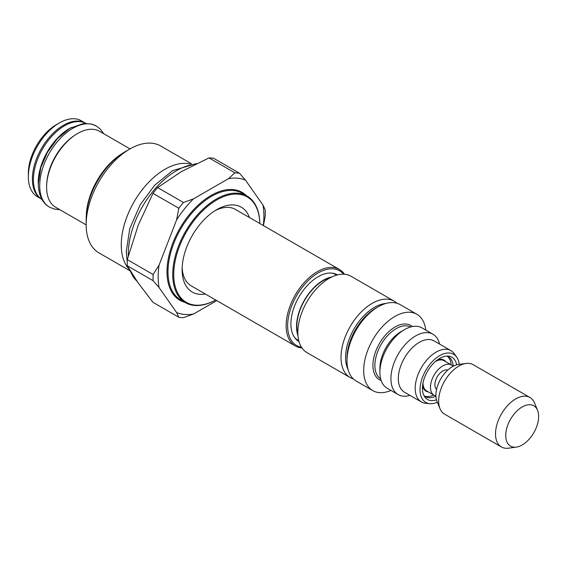 <?xml version="1.0" encoding="UTF-8"?>
<svg xmlns="http://www.w3.org/2000/svg" width="567" height="567" viewBox="0 0 567 567"><rect width="100%" height="100%" fill="white"/><g stroke="black" fill="none" stroke-linecap="round" stroke-linejoin="round"><path stroke-width="0.85" d="M456.655 364.836A24.402 14.09 120 0 0 448.355 356.111A24.402 14.09 120 0 0 431.083 366.062A24.402 14.09 120 0 0 422.443 388.31A24.402 14.09 120 0 0 424.768 396.957A24.402 14.09 120 0 0 436.477 399.785M423.91 395.497A22.992 13.275 120 0 0 425.463 396.68A22.992 13.275 120 0 0 435.931 396.099M459.213 364.383A27.79 16.046 120 0 0 456.704 357.16A27.79 16.046 120 0 0 434.606 359.379A27.79 16.046 120 0 0 420.055 389.692A27.79 16.046 120 0 0 429.85 403.669A27.79 16.046 120 0 0 437.363 402.223M421.331 401.946L404.441 392.194A29.626 17.102 120 0 1 398.31 378.636A29.626 17.102 -60 0 1 411.238 348.825A29.626 17.102 -60 0 1 434.067 340.887L450.949 350.64A29.626 17.102 -60 0 0 428.12 358.571A29.626 17.102 -60 0 0 415.193 388.381A29.626 17.102 120 0 0 421.331 401.946A29.626 17.102 120 0 0 425.64 403.279L429.85 403.669M450.949 350.64A29.626 17.102 -60 0 1 454.266 353.702L456.704 357.16M398.14 394.589L387.119 388.225A34.849 20.121 120 0 1 379.904 372.278A34.849 20.121 -60 0 1 404.54 329.597A34.849 20.121 -60 0 1 421.968 327.875L432.982 334.232A34.849 20.121 -60 0 0 406.135 343.567A34.849 20.121 -60 0 0 390.918 378.636A34.849 20.121 120 0 0 398.14 394.589A34.849 20.121 120 0 0 409.927 395.362M432.982 334.232A34.849 20.121 -60 0 1 439.545 344.056M379.904 372.278L379.904 368.302A29.973 17.308 -60 0 1 401.103 331.589L404.54 329.597M425.774 330.072A44.084 25.451 120 0 0 416.894 314.281A44.084 25.451 120 0 0 382.923 326.089A44.084 25.451 120 0 0 363.681 370.449A44.084 25.451 120 0 0 372.817 390.635A44.084 25.451 120 0 0 390.932 390.429M416.894 314.281L400.203 304.642A44.084 25.451 120 0 0 378.161 306.825A44.084 25.451 120 0 0 346.99 360.81A44.084 25.451 120 0 0 356.119 380.996L372.817 390.635M346.99 360.81L346.99 358.174A40.845 23.58 120 0 1 375.871 308.143L378.161 306.825M397.006 303.267A44.084 25.451 120 0 0 394.214 301.183A44.084 25.451 120 0 0 360.243 312.998A44.084 25.451 120 0 0 341.001 357.359A44.084 25.451 120 0 0 350.137 377.537A44.084 25.451 120 0 0 353.333 378.912M394.214 301.183L351.051 276.264A44.084 25.451 120 0 0 317.081 288.079A44.084 25.451 120 0 0 297.838 332.439A44.084 25.451 120 0 0 306.974 352.617L350.137 377.537M297.888 334.31A37.415 21.603 120 0 1 296.839 326.415A37.415 21.603 -60 0 1 330.66 277.547M297.98 335.756A37.84 21.844 120 0 1 296.541 326.592A37.84 21.844 -60 0 1 331.957 276.909M336.628 275.144L335.607 274.556A37.84 21.844 120 0 0 331.73 273.088M299.015 341.547A38.478 22.212 -60 0 1 295.067 338.152A38.478 22.212 -60 0 1 290.906 323.856A38.478 22.212 -60 0 1 304.947 288.256A38.478 22.212 -60 0 1 332.574 273.188A38.478 22.212 -60 0 1 337.493 274.91M294.564 337.471A37.84 21.844 120 0 0 297.767 340.094L298.788 340.682M343.652 274.215A43.092 24.884 120 0 0 309.447 279.418A43.092 24.884 120 0 0 287.639 325.742A43.092 24.884 -60 0 0 301.495 347.238M344.53 274.265A44.155 25.494 120 0 0 339.442 269.481A44.155 25.494 120 0 0 305.415 281.31A44.155 25.494 120 0 0 286.144 325.742A44.155 25.494 -60 0 0 295.287 345.955A44.155 25.494 -60 0 0 301.977 347.968M339.442 269.481L235.418 209.421A44.155 25.494 120 0 0 215.013 210.697M205.318 294.011A49.003 28.293 -60 0 1 182.12 269.644A49.003 28.293 -60 0 1 216.771 209.627A49.003 28.293 -60 0 1 249.473 217.537M182.163 267.589A44.155 25.494 120 0 0 191.263 285.896L295.287 345.955M173.729 274.492A60.867 35.14 -60 0 1 216.204 200.271A60.867 35.14 -60 0 1 259.792 223.497A61.576 35.551 -60 0 0 247.056 196.026A61.576 35.551 -60 0 0 199.612 212.526A61.576 35.551 -60 0 0 172.729 274.492A61.576 35.551 120 0 0 185.487 302.679A61.576 35.551 120 0 0 215.651 299.978A60.867 35.14 120 0 1 173.729 274.492M159.079 287.589L153.118 280.693A79.345 45.814 -60 0 1 153.118 274.513L159.079 265.065A74.766 43.163 120 0 0 159.079 287.589L176.613 312.53A74.766 43.163 -60 0 0 193.503 314.04L216.757 300.616M159.079 265.065L176.613 219.876A74.766 43.163 -60 0 1 193.503 198.861L228.572 178.619A74.766 43.163 -60 0 1 245.461 180.122L262.996 205.07L265.207 209.804A79.345 45.814 -60 0 1 265.207 215.984L263.421 225.588M263.279 225.51A74.766 43.163 120 0 0 262.996 205.07M209.032 157.902A79.345 45.814 -60 0 1 213.667 158.313L239.501 173.233A79.345 45.814 120 0 0 234.866 172.822L209.032 157.902L181.362 171.61L157.619 187.585L183.46 202.497A79.345 45.814 120 0 0 178.825 208.266L152.984 193.347L138.171 225.34L127.284 259.594A79.345 45.814 120 0 0 127.284 265.774L138.171 282.926L152.984 302.346L178.825 317.265L176.613 312.53M127.284 265.774L153.118 280.693M178.825 317.265A79.345 45.814 120 0 0 183.46 317.676L193.503 314.04M239.501 173.233L245.461 180.122M228.572 178.619L234.866 172.822M183.46 202.497L193.503 198.861M176.613 219.876L178.825 208.266M127.284 259.594L153.118 274.513M152.984 193.347A79.345 45.814 -60 0 1 157.619 187.585M190.101 164.005A61.718 35.629 120 0 0 144.84 186.522A61.718 35.629 120 0 0 121.26 244.887A61.718 35.629 120 0 0 129.276 269.36M129.793 149.036L125.3 151.623A55.368 31.965 -60 0 0 86.156 219.436L86.156 224.617A61.718 35.629 -60 0 1 129.793 149.036A61.718 35.629 -60 0 1 160.645 145.974L191.526 163.799M86.156 224.617A61.718 35.629 120 0 0 98.934 252.868L129.808 270.693M86.283 215.63A52.334 30.214 -60 0 1 122.075 153.643M86.156 224.886L55.686 207.295A43.872 25.331 120 0 1 48.96 172.141A43.872 25.331 120 0 1 77.622 133.479A43.872 25.331 -60 0 1 99.558 131.31L130.02 148.901M40.626 198.563A43.872 25.331 120 0 1 34.998 163.147A43.872 25.331 120 0 1 63.419 125.279A43.872 25.331 -60 0 1 84.462 122.635M28.35 176.677L28.35 173.219A39.64 22.886 120 0 1 56.381 124.676L59.372 122.947A43.872 25.331 120 0 0 28.35 176.677A43.872 25.331 120 0 0 37.436 196.756L40.81 198.705M84.681 122.72L81.308 120.771A43.872 25.331 120 0 0 59.372 122.947L56.381 124.676M446.654 356.097A22.992 13.275 -60 0 1 448.462 356.856A22.992 13.275 -60 0 1 453.189 366.211M451.162 364.85A22.992 13.275 120 0 0 447.406 356.345M424.506 396.021A22.992 13.275 120 0 0 433.741 395.022M422.564 385.9A17.931 10.355 120 0 0 428.368 391.925M445.79 361.746A17.931 10.355 120 0 0 437.674 359.726M422.996 383.008A17.421 10.057 120 0 0 426.604 390.904L434.081 395.22A17.421 10.057 120 0 0 435.924 395.908M435.385 361.548A17.421 10.057 -60 0 1 444.025 360.725L451.502 365.049A17.421 10.057 120 0 0 438.078 369.712A17.421 10.057 120 0 0 430.473 387.247A17.421 10.057 120 0 0 434.081 395.22M453.019 366.296A17.421 10.057 120 0 0 451.502 365.049M447.724 370.116A11.212 6.478 120 0 0 439.347 373.88A11.212 6.478 120 0 0 434.868 384.709A11.212 6.478 120 0 0 436.583 389.409M466.053 363.454L458.242 364.517A23.275 13.438 -60 0 0 435.91 395.164A23.275 13.438 120 0 0 436.994 401.323L439.978 408.616A28.563 16.493 120 0 0 444.563 414.137L501.434 446.973A28.563 16.493 120 0 0 508.507 448.178L516.317 447.115A23.275 13.438 120 0 0 538.65 416.469A23.275 13.438 -60 0 0 537.566 410.317L534.582 403.017A28.563 16.493 -60 0 0 529.996 397.495L473.133 364.666A28.563 16.493 -60 0 0 466.053 363.454A28.563 16.493 -60 0 0 438.652 401.06A28.563 16.493 120 0 0 439.978 408.616M501.434 446.973A28.563 16.493 120 0 1 495.515 433.897A28.563 16.493 -60 0 1 507.982 405.15A28.563 16.493 -60 0 1 529.996 397.495M537.566 410.317A23.275 13.438 -60 0 0 519.209 409.005A23.275 13.438 -60 0 0 505.736 435.477A23.275 13.438 120 0 0 516.317 447.115M42.043 199.57A44.013 25.409 120 0 1 33.389 179.696A44.013 25.409 -60 0 1 52.299 135.726A44.013 25.409 -60 0 1 86.049 123.358M38.287 184.764A44.013 25.409 120 0 1 38.223 182.489A44.013 25.409 -60 0 1 71.35 127.511M410.628 326.968A29.973 17.308 120 0 0 387.693 335.544A29.973 17.308 120 0 0 374.893 365.403A29.973 17.308 120 0 0 380.67 378.862M412.344 326.557A31.348 18.101 120 0 0 387.708 332.716A31.348 18.101 120 0 0 372.923 365.389A31.348 18.101 120 0 0 381.173 380.549M386.042 303.444A40.845 23.58 120 0 0 345.579 357.359A40.845 23.58 120 0 0 348.003 369.337M247.056 196.026L242.322 193.29A61.576 35.551 120 0 0 194.871 209.79A61.576 35.551 120 0 0 167.995 271.756A61.576 35.551 120 0 0 180.745 299.943L185.487 302.679M246.496 195.7A62.278 35.955 120 0 0 197.295 205.949A62.278 35.955 120 0 0 166.996 271.756A62.278 35.955 120 0 0 184.92 302.353M74.405 135.534A41.894 24.19 120 0 0 46.763 183.403M96.27 125.987A46.834 27.039 120 0 0 96.241 125.973A46.834 27.039 120 0 0 60.159 138.539A46.834 27.039 120 0 0 39.718 185.657A46.834 27.039 -60 0 0 49.407 207.09L54.021 209.003L59.889 209.719M103.754 133.734L100.203 129.014L96.241 125.973L91.705 124.088L83.441 123.5L69.861 128.355L57.543 138.483L47.479 152.204L40.852 167.442L38.273 183.644C38.634 200.009 46.288 205.325 49.435 207.104A46.834 27.039 -60 0 1 49.407 207.09M128.284 255.802A68.203 39.378 120 0 1 128.27 254.229A68.203 39.378 -60 0 1 195.183 164.26M132.21 274.003A68.203 39.378 120 0 0 136.725 280.849M196.664 163.537L172.595 170.639L154.678 185.232L140.219 204.68L129.779 228.636L126.264 251.436L127.221 262.039M137.271 281.636L133.408 277.185L129.127 268.964"/></g></svg>
